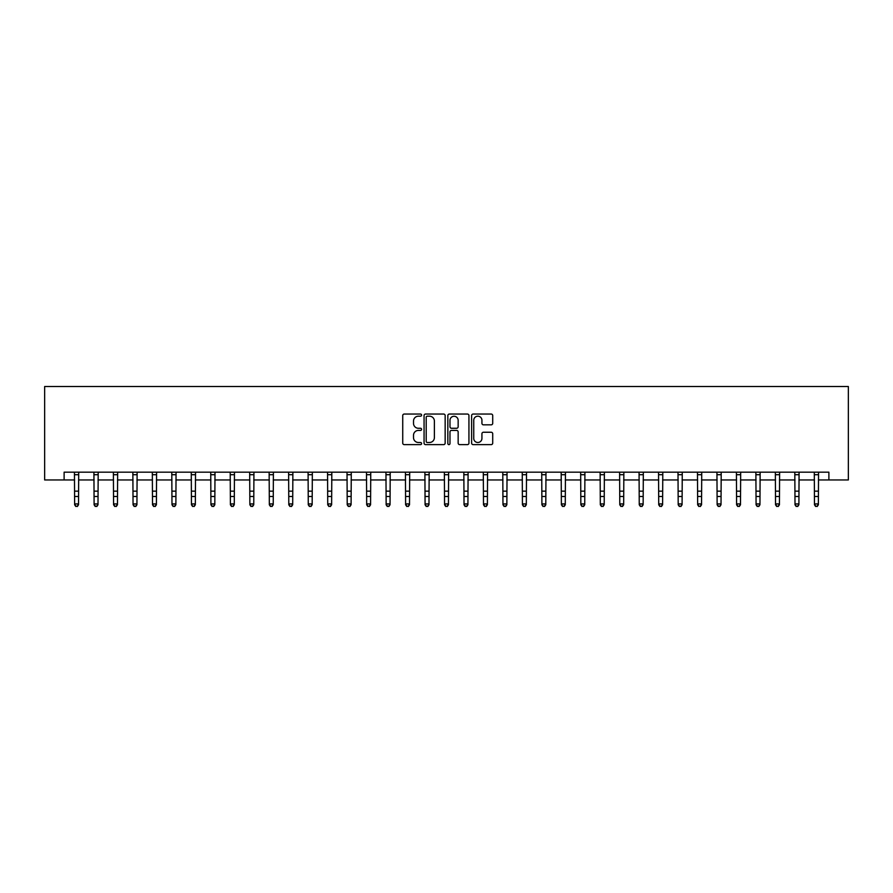<?xml version="1.0" encoding="UTF-8"?>
<svg xmlns="http://www.w3.org/2000/svg" width="893" height="893" viewBox="0 0 893 893"><rect width="100%" height="100%" fill="white"/><g stroke="black" fill="none" stroke-linecap="round" stroke-linejoin="round"><path stroke-width="1.34" d="M421.585 415.122A1.072 1.072 0 0 0 420.514 414.051L404.261 414.051A1.529 1.529 0 0 0 402.732 415.58L402.732 443.095A1.529 1.529 0 0 0 404.261 444.625L420.514 444.625A1.072 1.072 0 0 0 421.585 443.564A1.072 1.072 0 0 0 420.514 442.493L418.404 442.493A4.889 4.889 0 0 1 413.515 437.592L413.515 435.304A4.889 4.889 0 0 1 418.404 430.415L420.514 430.415A1.072 1.072 0 0 0 421.585 429.343A1.072 1.072 0 0 0 420.514 428.272L418.404 428.272A4.889 4.889 0 0 1 413.515 423.382L413.515 421.083A4.889 4.889 0 0 1 418.404 416.194L420.514 416.194A1.072 1.072 0 0 0 421.585 415.122M491.183 424.834A1.529 1.529 0 0 0 492.713 423.304L492.713 415.58A1.529 1.529 0 0 0 491.183 414.051L473.145 414.051A1.529 1.529 0 0 0 471.616 415.58L471.616 443.095A1.529 1.529 0 0 0 473.145 444.625L491.183 444.625A1.529 1.529 0 0 0 492.713 443.095L492.713 433.775A1.529 1.529 0 0 0 491.183 432.245L483.459 432.245A1.529 1.529 0 0 0 481.93 433.775L481.93 438.396A4.085 4.085 0 0 1 477.844 442.493A4.085 4.085 0 0 1 473.748 438.396L473.748 420.279A4.085 4.085 0 0 1 477.844 416.194A4.085 4.085 0 0 1 481.93 420.279L481.93 423.304A1.529 1.529 0 0 0 483.459 424.834L491.183 424.834M64.117 479.965L64.117 472.174L828.883 472.174L828.883 479.965L848.35 479.965L848.35 386.513L44.65 386.513L44.65 479.965L74.632 479.965M445.161 415.58A1.529 1.529 0 0 0 443.631 414.051L425.593 414.051A1.529 1.529 0 0 0 424.063 415.58L424.063 443.095A1.529 1.529 0 0 0 425.593 444.625L443.631 444.625A1.529 1.529 0 0 0 445.161 443.095L445.161 415.58M449.369 414.051L467.407 414.051A1.529 1.529 0 0 1 468.937 415.58L468.937 443.095A1.529 1.529 0 0 1 467.407 444.625L459.683 444.625A1.529 1.529 0 0 1 458.154 443.095L458.154 431.944A1.529 1.529 0 0 0 456.624 430.415L451.512 430.415A1.529 1.529 0 0 0 449.983 431.944L449.983 443.564A1.072 1.072 0 0 1 448.911 444.625A1.072 1.072 0 0 1 447.839 443.564L447.839 415.58A1.529 1.529 0 0 1 449.369 414.051M78.528 479.965L94.1 479.965M97.996 479.965L113.567 479.965M117.463 479.965L133.046 479.965M136.93 479.965L152.513 479.965M156.409 479.965L171.981 479.965M175.876 479.965L191.448 479.965M195.344 479.965L210.915 479.965M214.811 479.965L230.394 479.965M234.279 479.965L249.861 479.965M253.757 479.965L269.329 479.965M273.225 479.965L288.796 479.965M292.692 479.965L308.264 479.965M312.159 479.965L327.731 479.965M331.627 479.965L347.21 479.965M351.094 479.965L366.677 479.965M370.573 479.965L386.144 479.965M390.04 479.965L405.612 479.965M409.507 479.965L425.079 479.965M428.975 479.965L444.558 479.965M448.442 479.965L464.025 479.965M467.921 479.965L483.493 479.965M487.388 479.965L502.96 479.965M506.856 479.965L522.427 479.965M526.323 479.965L541.906 479.965M545.79 479.965L561.373 479.965M565.269 479.965L580.841 479.965M584.736 479.965L600.308 479.965M604.204 479.965L619.775 479.965M623.671 479.965L639.243 479.965M643.139 479.965L658.721 479.965M662.606 479.965L678.189 479.965M682.085 479.965L697.656 479.965M701.552 479.965L717.124 479.965M721.019 479.965L736.591 479.965M740.487 479.965L756.07 479.965M759.954 479.965L775.537 479.965M779.433 479.965L795.004 479.965M798.9 479.965L814.472 479.965M818.368 479.965L828.883 479.965M427.278 416.194A1.072 1.072 0 0 0 426.207 417.265L426.207 441.421A1.072 1.072 0 0 0 427.278 442.493L429.488 442.493A4.889 4.889 0 0 0 434.389 437.592L434.389 421.083A4.889 4.889 0 0 0 429.488 416.194L427.278 416.194M458.154 420.357A4.085 4.085 0 0 0 454.068 416.272A4.085 4.085 0 0 0 449.983 420.357L449.983 426.742A1.529 1.529 0 0 0 451.512 428.272L456.624 428.272A1.529 1.529 0 0 0 458.154 426.742L458.154 420.357M78.707 472.174L78.528 504.779L77.356 506.487L75.805 506.141L77.356 506.487M74.443 472.174L74.632 503.909L78.528 503.909L77.356 506.141M75.805 506.487L74.632 504.779L74.632 503.909L75.805 506.141M98.185 472.174L97.996 504.779L96.824 506.487L95.272 506.141L96.824 506.487M93.921 472.174L94.1 503.909L97.996 503.909L96.824 506.141M95.272 506.487L94.1 504.779L94.1 503.909L95.272 506.141M117.653 472.174L117.463 504.779L116.302 506.487L114.739 506.141L116.302 506.487M113.389 472.174L113.567 503.909L117.463 503.909L116.302 506.141M114.739 506.487L113.567 504.779L113.567 503.909L114.739 506.141M137.12 472.174L136.93 504.779L135.769 506.487L134.207 506.141L135.769 506.487M132.856 472.174L133.046 503.909L136.93 503.909L135.769 506.141M134.207 506.487L133.046 504.779L133.046 503.909L134.207 506.141M156.588 472.174L156.409 504.779L155.237 506.487L153.674 506.141L155.237 506.487M152.323 472.174L152.513 503.909L156.409 503.909L155.237 506.141M153.674 506.487L152.513 504.779L152.513 503.909L153.674 506.141M176.055 472.174L175.876 504.779L174.704 506.487L173.153 506.141L174.704 506.487M171.791 472.174L171.981 503.909L175.876 503.909L174.704 506.141M173.153 506.487L171.981 504.779L171.981 503.909L173.153 506.141M195.534 472.174L195.344 504.779L194.172 506.487L192.62 506.141L194.172 506.487M191.269 472.174L191.448 503.909L195.344 503.909L194.172 506.141M192.62 506.487L191.448 504.779L191.448 503.909L192.62 506.141M215.001 472.174L214.811 504.779L213.65 506.487L212.088 506.141L213.65 506.487M210.737 472.174L210.915 503.909L214.811 503.909L213.65 506.141M212.088 506.487L210.915 504.779L210.915 503.909L212.088 506.141M234.468 472.174L234.279 504.779L233.118 506.487L231.555 506.141L233.118 506.487M230.204 472.174L230.394 503.909L234.279 503.909L233.118 506.141M231.555 506.487L230.394 504.779L230.394 503.909L231.555 506.141M253.936 472.174L253.757 504.779L252.585 506.487L251.022 506.141L252.585 506.487M249.672 472.174L249.861 503.909L253.757 503.909L252.585 506.141M251.022 506.487L249.861 504.779L249.861 503.909L251.022 506.141M273.403 472.174L273.225 504.779L272.052 506.487L270.501 506.141L272.052 506.487M269.139 472.174L269.329 503.909L273.225 503.909L272.052 506.141M270.501 506.487L269.329 504.779L269.329 503.909L270.501 506.141M292.871 472.174L292.692 504.779L291.52 506.487L289.968 506.141L291.52 506.487M288.618 472.174L288.796 503.909L292.692 503.909L291.52 506.141M289.968 506.487L288.796 504.779L288.796 503.909L289.968 506.141M312.349 472.174L312.159 504.779L310.987 506.487L309.436 506.141L310.987 506.487M308.085 472.174L308.264 503.909L312.159 503.909L310.987 506.141M309.436 506.487L308.264 504.779L308.264 503.909L309.436 506.141M331.816 472.174L331.627 504.779L330.466 506.487L328.903 506.141L330.466 506.487M327.552 472.174L327.731 503.909L331.627 503.909L330.466 506.141M328.903 506.487L327.731 504.779L327.731 503.909L328.903 506.141M351.284 472.174L351.094 504.779L349.933 506.487L348.37 506.141L349.933 506.487M347.02 472.174L347.21 503.909L351.094 503.909L349.933 506.141M348.37 506.487L347.21 504.779L347.21 503.909L348.37 506.141M370.751 472.174L370.573 504.779L369.401 506.487L367.838 506.141L369.401 506.487M366.487 472.174L366.677 503.909L370.573 503.909L369.401 506.141M367.838 506.487L366.677 504.779L366.677 503.909L367.838 506.141M390.219 472.174L390.04 504.779L388.868 506.487L387.316 506.141L388.868 506.487M385.955 472.174L386.144 503.909L390.04 503.909L388.868 506.141M387.316 506.487L386.144 504.779L386.144 503.909L387.316 506.141M409.697 472.174L409.507 504.779L408.335 506.487L406.784 506.141L408.335 506.487M405.433 472.174L405.612 503.909L409.507 503.909L408.335 506.141M406.784 506.487L405.612 504.779L405.612 503.909L406.784 506.141M429.165 472.174L428.975 504.779L427.814 506.487L426.251 506.141L427.814 506.487M424.901 472.174L425.079 503.909L428.975 503.909L427.814 506.141M426.251 506.487L425.079 504.779L425.079 503.909L426.251 506.141M448.632 472.174L448.442 504.779L447.281 506.487L445.719 506.141L447.281 506.487M444.368 472.174L444.558 503.909L448.442 503.909L447.281 506.141M445.719 506.487L444.558 504.779L444.558 503.909L445.719 506.141M468.099 472.174L467.921 504.779L466.749 506.487L465.186 506.141L466.749 506.487M463.835 472.174L464.025 503.909L467.921 503.909L466.749 506.141M465.186 506.487L464.025 504.779L464.025 503.909L465.186 506.141M487.567 472.174L487.388 504.779L486.216 506.487L484.665 506.141L486.216 506.487M483.303 472.174L483.493 503.909L487.388 503.909L486.216 506.141M484.665 506.487L483.493 504.779L483.493 503.909L484.665 506.141M507.045 472.174L506.856 504.779L505.684 506.487L504.132 506.141L505.684 506.487M502.781 472.174L502.96 503.909L506.856 503.909L505.684 506.141M504.132 506.487L502.96 504.779L502.96 503.909L504.132 506.141M526.513 472.174L526.323 504.779L525.162 506.487L523.599 506.141L525.162 506.487M522.249 472.174L522.427 503.909L526.323 503.909L525.162 506.141M523.599 506.487L522.427 504.779L522.427 503.909L523.599 506.141M545.98 472.174L545.79 504.779L544.63 506.487L543.067 506.141L544.63 506.487M541.716 472.174L541.906 503.909L545.79 503.909L544.63 506.141M543.067 506.487L541.906 504.779L541.906 503.909L543.067 506.141M565.448 472.174L565.269 504.779L564.097 506.487L562.534 506.141L564.097 506.487M561.184 472.174L561.373 503.909L565.269 503.909L564.097 506.141M562.534 506.487L561.373 504.779L561.373 503.909L562.534 506.141M584.915 472.174L584.736 504.779L583.564 506.487L582.013 506.141L583.564 506.487M580.651 472.174L580.841 503.909L584.736 503.909L583.564 506.141M582.013 506.487L580.841 504.779L580.841 503.909L582.013 506.141M604.382 472.174L604.204 504.779L603.032 506.487L601.48 506.141L603.032 506.487M600.129 472.174L600.308 503.909L604.204 503.909L603.032 506.141M601.48 506.487L600.308 504.779L600.308 503.909L601.48 506.141M623.861 472.174L623.671 504.779L622.499 506.487L620.948 506.141L622.499 506.487M619.597 472.174L619.775 503.909L623.671 503.909L622.499 506.141M620.948 506.487L619.775 504.779L619.775 503.909L620.948 506.141M643.328 472.174L643.139 504.779L641.978 506.487L640.415 506.141L641.978 506.487M639.064 472.174L639.243 503.909L643.139 503.909L641.978 506.141M640.415 506.487L639.243 504.779L639.243 503.909L640.415 506.141M662.796 472.174L662.606 504.779L661.445 506.487L659.882 506.141L661.445 506.487M658.532 472.174L658.721 503.909L662.606 503.909L661.445 506.141M659.882 506.487L658.721 504.779L658.721 503.909L659.882 506.141M682.263 472.174L682.085 504.779L680.913 506.487L679.35 506.141L680.913 506.487M677.999 472.174L678.189 503.909L682.085 503.909L680.913 506.141M679.35 506.487L678.189 504.779L678.189 503.909L679.35 506.141M701.731 472.174L701.552 504.779L700.38 506.487L698.828 506.141L700.38 506.487M697.466 472.174L697.656 503.909L701.552 503.909L700.38 506.141M698.828 506.487L697.656 504.779L697.656 503.909L698.828 506.141M721.209 472.174L721.019 504.779L719.847 506.487L718.296 506.141L719.847 506.487M716.945 472.174L717.124 503.909L721.019 503.909L719.847 506.141M718.296 506.487L717.124 504.779L717.124 503.909L718.296 506.141M740.677 472.174L740.487 504.779L739.326 506.487L737.763 506.141L739.326 506.487M736.412 472.174L736.591 503.909L740.487 503.909L739.326 506.141M737.763 506.487L736.591 504.779L736.591 503.909L737.763 506.141M760.144 472.174L759.954 504.779L758.793 506.487L757.231 506.141L758.793 506.487M755.88 472.174L756.07 503.909L759.954 503.909L758.793 506.141M757.231 506.487L756.07 504.779L756.07 503.909L757.231 506.141M779.611 472.174L779.433 504.779L778.261 506.487L776.698 506.141L778.261 506.487M775.347 472.174L775.537 503.909L779.433 503.909L778.261 506.141M776.698 506.487L775.537 504.779L775.537 503.909L776.698 506.141M799.079 472.174L798.9 504.779L797.728 506.487L796.176 506.141L797.728 506.487M794.815 472.174L795.004 503.909L798.9 503.909L797.728 506.141M796.176 506.487L795.004 504.779L795.004 503.909L796.176 506.141M818.557 472.174L818.368 504.779L817.195 506.487L815.644 506.141L817.195 506.487M814.293 472.174L814.472 503.909L818.368 503.909L817.195 506.141M815.644 506.487L814.472 504.779L814.472 503.909L815.644 506.141M78.528 491.15L74.632 491.15M78.528 496.486L74.632 496.486M78.528 474.708L74.632 474.708M97.996 491.15L94.1 491.15M97.996 496.486L94.1 496.486M97.996 474.708L94.1 474.708M117.463 491.15L113.567 491.15M117.463 496.486L113.567 496.486M117.463 474.708L113.567 474.708M136.93 491.15L133.046 491.15M136.93 496.486L133.046 496.486M136.93 474.708L133.046 474.708M156.409 491.15L152.513 491.15M156.409 496.486L152.513 496.486M156.409 474.708L152.513 474.708M175.876 491.15L171.981 491.15M175.876 496.486L171.981 496.486M175.876 474.708L171.981 474.708M195.344 491.15L191.448 491.15M195.344 496.486L191.448 496.486M195.344 474.708L191.448 474.708M214.811 491.15L210.915 491.15M214.811 496.486L210.915 496.486M214.811 474.708L210.915 474.708M234.279 491.15L230.394 491.15M234.279 496.486L230.394 496.486M234.279 474.708L230.394 474.708M253.757 491.15L249.861 491.15M253.757 496.486L249.861 496.486M253.757 474.708L249.861 474.708M273.225 491.15L269.329 491.15M273.225 496.486L269.329 496.486M273.225 474.708L269.329 474.708M292.692 491.15L288.796 491.15M292.692 496.486L288.796 496.486M292.692 474.708L288.796 474.708M312.159 491.15L308.264 491.15M312.159 496.486L308.264 496.486M312.159 474.708L308.264 474.708M331.627 491.15L327.731 491.15M331.627 496.486L327.731 496.486M331.627 474.708L327.731 474.708M351.094 491.15L347.21 491.15M351.094 496.486L347.21 496.486M351.094 474.708L347.21 474.708M370.573 491.15L366.677 491.15M370.573 496.486L366.677 496.486M370.573 474.708L366.677 474.708M390.04 491.15L386.144 491.15M390.04 496.486L386.144 496.486M390.04 474.708L386.144 474.708M409.507 491.15L405.612 491.15M409.507 496.486L405.612 496.486M409.507 474.708L405.612 474.708M428.975 491.15L425.079 491.15M428.975 496.486L425.079 496.486M428.975 474.708L425.079 474.708M448.442 491.15L444.558 491.15M448.442 496.486L444.558 496.486M448.442 474.708L444.558 474.708M467.921 491.15L464.025 491.15M467.921 496.486L464.025 496.486M467.921 474.708L464.025 474.708M487.388 491.15L483.493 491.15M487.388 496.486L483.493 496.486M487.388 474.708L483.493 474.708M506.856 491.15L502.96 491.15M506.856 496.486L502.96 496.486M506.856 474.708L502.96 474.708M526.323 491.15L522.427 491.15M526.323 496.486L522.427 496.486M526.323 474.708L522.427 474.708M545.79 491.15L541.906 491.15M545.79 496.486L541.906 496.486M545.79 474.708L541.906 474.708M565.269 491.15L561.373 491.15M565.269 496.486L561.373 496.486M565.269 474.708L561.373 474.708M584.736 491.15L580.841 491.15M584.736 496.486L580.841 496.486M584.736 474.708L580.841 474.708M604.204 491.15L600.308 491.15M604.204 496.486L600.308 496.486M604.204 474.708L600.308 474.708M623.671 491.15L619.775 491.15M623.671 496.486L619.775 496.486M623.671 474.708L619.775 474.708M643.139 491.15L639.243 491.15M643.139 496.486L639.243 496.486M643.139 474.708L639.243 474.708M662.606 491.15L658.721 491.15M662.606 496.486L658.721 496.486M662.606 474.708L658.721 474.708M682.085 491.15L678.189 491.15M682.085 496.486L678.189 496.486M682.085 474.708L678.189 474.708M701.552 491.15L697.656 491.15M701.552 496.486L697.656 496.486M701.552 474.708L697.656 474.708M721.019 491.15L717.124 491.15M721.019 496.486L717.124 496.486M721.019 474.708L717.124 474.708M740.487 491.15L736.591 491.15M740.487 496.486L736.591 496.486M740.487 474.708L736.591 474.708M759.954 491.15L756.07 491.15M759.954 496.486L756.07 496.486M759.954 474.708L756.07 474.708M779.433 491.15L775.537 491.15M779.433 496.486L775.537 496.486M779.433 474.708L775.537 474.708M798.9 491.15L795.004 491.15M798.9 496.486L795.004 496.486M798.9 474.708L795.004 474.708M818.368 491.15L814.472 491.15M818.368 496.486L814.472 496.486M818.368 474.708L814.472 474.708"/></g></svg>
